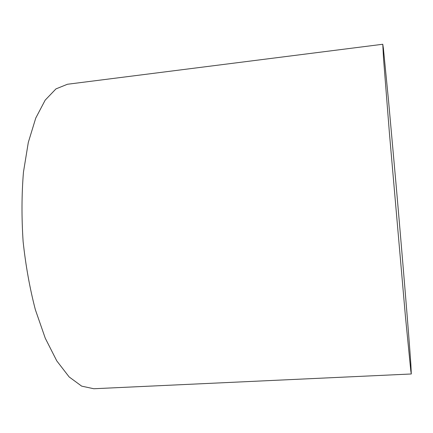 <?xml version="1.0" encoding="UTF-8"?>
<svg xmlns="http://www.w3.org/2000/svg" width="433" height="433" viewBox="0 0 433 433"><rect width="100%" height="100%" fill="white"/><g stroke="black" fill="none" stroke-linecap="round" stroke-linejoin="round"><path stroke-width="0.65" d="M410.857 364.24L411.301 373.982L410.771 370.572L405.429 316.426L389.467 133.721L383.514 58.379L382.772 44.258L383.4 48.453L388.536 100.645L396.152 185.411C402.354 256.271 408.806 334.027 410.857 364.24M411.301 373.982L93.788 388.742L81.68 386.144L69.139 376.932L56.766 360.873L45.259 338.2L35.365 309.725C29.78 288.27 25.693 265.521 23.111 241.479C21.526 217.344 21.639 194.233 23.458 172.139L28.313 142.387L35.755 118.074L45.189 100.126L55.96 88.895L67.44 84.256L382.772 44.258"/></g></svg>
